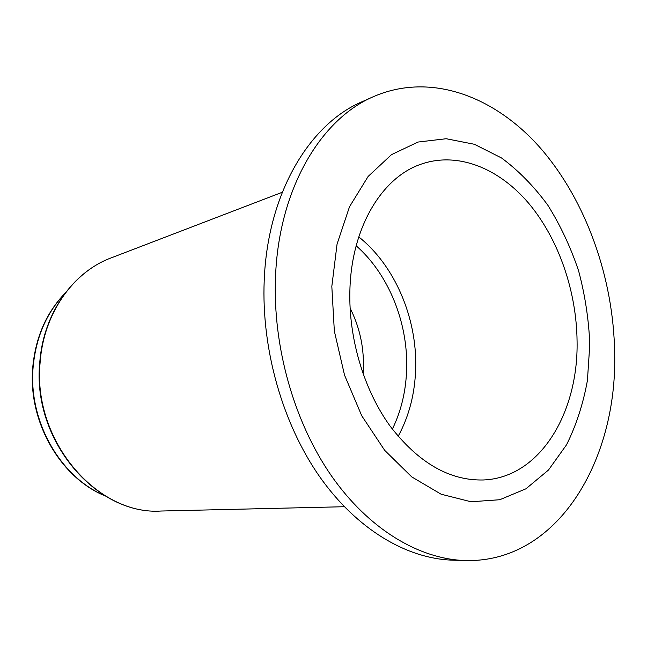 <?xml version="1.0" encoding="UTF-8"?>
<svg xmlns="http://www.w3.org/2000/svg" width="647" height="647" viewBox="0 0 647 647"><rect width="100%" height="100%" fill="white"/><g stroke="black" fill="none" stroke-linecap="round" stroke-linejoin="round"><path stroke-width="0.97" d="M577.075 341.406C578.434 413.142 539.816 477.818 483.325 479.977C449.56 480.778 418.496 462.84 390.141 426.155C363.962 389.987 348.531 338.446 349.89 290.463C351.353 227.59 381.956 177.359 421.011 164.201C457.874 151.309 499.144 168.285 528.955 203.611C558.709 239.244 576.59 291.247 577.075 341.406M350.076 308.069C359.392 326.565 363.84 346.234 363.436 367.075L363.056 373.845M275.501 277.256C278.687 189.029 320.694 119.056 373.554 96.605C430.886 71.777 495.246 96.476 540.795 148.495C586.336 201.12 613.429 277.919 614.65 352.566C617.586 460.632 557.415 563.173 465.104 560.537C419.345 559.145 368.984 529.513 331.482 475.925C294.175 422.24 272.686 346.832 275.501 277.256M465.104 560.537L452.568 560.156C406.931 558.773 356.837 529.497 319.602 476.604C282.561 423.615 261.307 349.226 264.211 280.515C267.51 193.404 309.387 124.127 362.094 101.716L373.554 96.605M331.822 286.411L337.063 244.097L349.509 206.749L368.119 176.461L391.484 154.649L418.035 142.041L446.187 138.733L474.461 144.305L501.538 157.973C518.651 170.695 534.098 186.457 547.872 205.277C560.456 225.439 570.703 247.308 578.612 270.883C585.05 295.04 588.778 319.497 589.805 344.261L587.419 380.46C583.206 403.809 576.242 425.257 566.529 444.812L548.446 470.07L525.922 488.808L499.743 499.735L471.008 501.765L441.125 494.211L411.743 476.896L384.674 450.328L361.73 415.746L344.536 375.139L334.337 331.062L331.822 286.411M392.357 429.147C401.415 410.513 406.195 390.036 406.688 367.714C407.764 321.753 388.305 273.867 356.165 245.779M358.77 236.907C394.654 265.416 416.83 317.362 415.706 367.205C415.164 392.713 409.308 415.77 398.131 436.369M161.119 511.025C96.751 515.538 31.776 440.575 39.758 362.49C43.228 313.455 73.071 271.934 111.163 257.886C73.346 271.821 43.6 313.221 40.138 362.288C32.164 440.534 97.187 515.594 161.119 511.025L344.317 506.722M64.7 293.698C46.414 313.027 35.884 337.499 33.126 367.1C28.144 420.971 60.325 477.179 104.539 495.545M47.474 422.726C43.042 409.753 40.413 396.417 39.58 382.733M65.096 293.18C46.349 312.63 35.569 337.33 32.754 367.286C27.732 421.415 60.341 477.785 105.097 495.885M282.262 192.272L111.163 257.886"/></g></svg>
